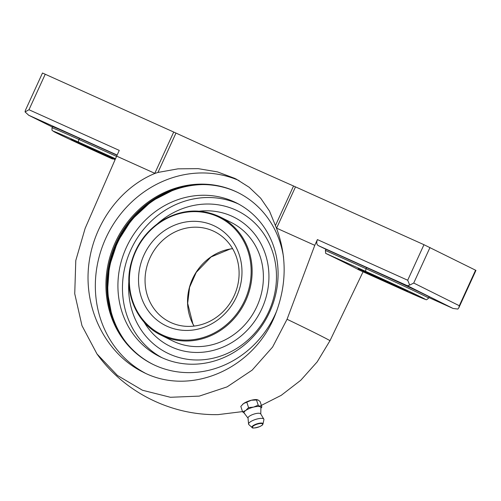 <?xml version="1.0" encoding="UTF-8"?>
<svg xmlns="http://www.w3.org/2000/svg" width="501" height="501" viewBox="0 0 501 501"><rect width="100%" height="100%" fill="white"/><g stroke="black" fill="none" stroke-linecap="round" stroke-linejoin="round"><path stroke-width="0.75" d="M236.541 296.724A55.479 50.758 116.5 0 1 147.112 309.148A55.479 50.758 116.5 0 1 187.111 221.786A55.479 50.758 116.5 0 1 236.541 296.724M234.155 295.734A50.438 46.142 116.5 0 1 169.601 321.943A50.438 46.142 116.5 0 1 150.77 256.23A50.438 46.142 116.5 0 1 214.553 231.644A50.438 46.142 116.5 0 1 234.155 295.734M269.663 312.004A85.89 78.576 116.5 0 1 159.725 356.631A85.89 78.576 116.5 0 1 127.661 244.72A85.89 78.576 116.5 0 1 236.284 202.849A85.89 78.576 116.5 0 1 269.663 312.004M162.017 357.727A85.89 78.576 116.5 0 1 132.208 246.987A85.89 78.576 116.5 0 1 238.539 204.026M157.464 223.734A79.283 72.532 116.5 0 1 249.536 218.43A79.283 72.532 116.5 0 1 268.699 311.785A79.283 72.532 116.5 0 1 182.665 358.422A79.283 72.532 116.5 0 1 128.876 281.149M199.348 211.19A72.019 65.888 116.5 0 1 261.873 308.672A72.019 65.888 116.5 0 1 204.302 352.053A72.019 65.888 116.5 0 1 144.119 322.137M219.977 216.87L231.23 222.475A66.069 60.446 116.5 0 1 256.913 306.443A66.069 60.446 116.5 0 1 172.338 340.774L161.084 335.169C136.754 323.608 123.59 292.916 130.748 264.559C135.733 245.033 146.618 230.109 163.414 219.789C182.452 209.193 201.308 208.222 219.977 216.87A66.069 60.446 116.5 0 1 245.653 300.838A66.069 60.446 116.5 0 1 161.084 335.169M242.716 404.244L242.603 404.351A8.824 2.605 -18 0 1 242.716 404.244A8.824 2.605 -18 0 1 243.567 403.562L240.818 406.399L242.59 411.841L245.803 410.432L248.552 407.595L253.606 407.1L258.197 405.177L260.276 406.812L261.885 407.012L260.889 408.246M261.885 407.012L260.113 401.57L258.04 399.942L251.37 400.23A8.824 2.605 -18 0 1 256.888 399.635A8.824 2.605 -18 0 1 257.107 399.666M251.37 400.23L243.567 403.562A8.824 2.605 -18 0 1 251.37 400.23M259.505 406.33L281.211 395.345L300.763 380.272L317.183 361.879L330.009 340.649A252.178 3.626 -155.4 0 0 287.06 319.269L272.607 347.036L252.172 370.107L227.128 386.86L199.248 396.122L170.403 397.28L142.478 390.248L117.416 375.456L96.981 353.95C124.417 392.245 171.01 415.573 218.104 414.621L242.509 411.603M96.981 353.95L81.97 325.663L74.737 293.724L75.789 260.495L85.139 228.362L116.645 156.124L154.966 173.402C118.079 188.495 90.881 228.174 88.239 270.74C85.577 313.307 107.746 354.539 142.61 371.886C190.23 397.049 254.521 369.087 275.519 314.071C286.704 285.075 287.01 256.418 276.439 228.087L269.469 211.009L260.689 198.227L249.166 187.261L235.915 178.895M453.092 308.466L428.875 297.563L453.092 308.466L457.876 309.061L458.835 307.783L475.95 270.396L423.965 244.701L293.548 185.996A210.821 3.031 -155.4 0 1 175.976 133.066L173.709 132.039L154.815 173.308M173.709 132.039L42.485 73.014L25.369 110.402L25.056 111.911L28.701 115.236L117.134 155.047M45.247 74.211L28.977 109.744L119.269 150.394L116.645 156.124M287.06 319.269L314.778 245.321L276.439 228.087M145.077 373.07A107.176 98.052 116.5 0 1 107.108 235.464A107.176 98.052 116.5 0 1 239.115 180.604M175.976 133.066L157.947 172.444L154.966 173.402M157.947 172.444L177.987 168.843L198.158 168.643L217.459 171.887L235.257 178.563M363.062 271.799L330.009 340.649M314.778 245.321L317.402 239.591C316.325 242.509 316.607 244.507 318.26 245.59A252.178 3.626 24.6 0 1 325.913 249.279L325.393 250.425L325.663 253.356A252.178 3.626 24.6 0 1 359.386 270.145L399.735 288.307A46.656 0.67 24.6 0 0 421.792 297.437A46.656 0.67 24.6 0 0 366.006 271.517A2.524 1.021 -65.8 0 1 366.143 268.768L366.669 267.622A49.173 0.708 24.6 0 1 429.157 296.943L428.631 298.089C427.021 299.629 426.1 300.112 425.856 299.535L399.748 288.313A2.524 1.021 -65.8 0 1 399.735 288.307M395.878 286.14L407.62 291.206L398.877 286.916L358.121 268.624L395.878 286.14L396.116 285.626M115.499 158.742L78.814 142.228A2.524 1.021 -65.8 0 1 78.951 139.478A49.173 0.708 -155.4 0 0 52.016 127.861L52.542 126.715A49.173 0.708 24.6 0 1 79.477 138.332L117.046 155.247M366.669 267.622L325.913 249.279M399.748 288.313L359.386 270.145M28.977 109.744L25.056 111.911M317.402 239.591L407.695 280.234L409.718 285.082L407.413 285.727L452.998 308.422M409.718 285.082L413.726 283.04L429.996 247.5M458.835 307.783L459.304 305.729L413.726 283.04M115.249 159.312L70.929 139.334L115.08 159.694M276.915 310.457A95.829 87.669 116.5 0 1 275.218 314.371A95.829 87.669 116.5 0 1 152.561 364.164A95.829 87.669 116.5 0 1 116.789 239.309A95.829 87.669 116.5 0 1 237.975 192.597A95.829 87.669 116.5 0 1 283.547 257.251M153.024 364.39A95.829 87.669 116.5 0 1 109.243 307A95.829 87.669 116.5 0 1 166.251 192.484A95.829 87.669 116.5 0 1 238.438 192.822M244.663 413.475L242.59 411.841M258.197 405.177L256.431 399.742M248.552 407.595L246.78 402.153M252.097 427.528L248.809 424.56A8.06 2.38 -18 0 1 248.571 424.203A8.06 2.38 -18 0 1 254.414 419.838A8.06 2.38 -18 0 1 263.363 418.686A8.06 2.38 -18 0 1 263.895 419.218A8.06 2.38 -18 0 1 263.914 419.644L263 423.978C262.355 424.798 263.545 424.61 259.737 426.601C254.752 428.13 252.203 428.436 252.097 427.528A5.818 1.716 -18 0 1 255.679 424.297A5.818 1.716 -18 0 1 262.605 423.282A5.818 1.716 -18 0 1 263 423.978M248.571 424.203L248.008 417.828A6.682 1.973 -18 0 1 253.281 414.321A6.682 1.973 -18 0 1 260.295 413.507A6.682 1.973 -18 0 1 260.601 413.726L263.895 419.218M247.976 418.084L244.2 413.112A8.824 2.605 -18 0 1 245.803 410.432A8.824 2.605 -18 0 1 253.606 407.1A8.824 2.605 -18 0 1 260.276 406.812A8.824 2.605 -18 0 1 260.902 407.682L260.777 413.92M244.745 300.418A65.312 59.751 116.5 0 1 139.466 315.041A65.312 59.751 116.5 0 1 186.554 212.192A65.312 59.751 116.5 0 1 244.745 300.418M194.037 326.088A50.438 46.142 116.5 0 1 232.596 248.64M112.067 316.826A97.488 89.184 116.5 0 1 175.795 188.821L151.759 201.095L131.544 219.795L117.566 241.732L109.337 266.382L107.452 291.995L112.049 316.757M125.137 341.168A96.756 88.514 116.5 0 1 118.762 240.292A96.756 88.514 116.5 0 1 203.099 184.575M325.663 253.356L366.006 271.517M28.488 115.136L52.392 127.035L28.701 115.236M318.26 245.59L407.413 285.727M295.502 186.867L276.608 228.137M423.965 244.701L407.695 280.234M475.574 270.196L459.304 305.729M116.526 156.393L78.951 139.478L79.477 138.332M78.814 142.228A46.656 0.67 -155.4 0 0 56.757 133.097A46.656 0.67 -155.4 0 0 112.543 159.017L112.556 159.024A2.524 1.021 -65.8 0 1 112.556 159.024A2.524 1.021 -65.8 0 1 112.543 159.017M325.393 250.425L366.143 268.768A49.173 0.708 24.6 0 1 428.631 298.089M385.357 281.405L385.632 280.804M98.165 152.11L98.44 151.515M108.686 156.851L108.924 156.337M293.548 185.996L275.519 225.375M262.292 423.689A5.373 1.591 -18 0 1 256.844 427.572A5.373 1.591 -18 0 1 253.481 425.894A5.373 1.591 -18 0 1 262.292 423.689M194.081 326.082L192.879 323.878L187.662 303.312L189.591 287.273L196.248 272.344L211.04 256.963L230.103 249.053L232.614 248.678M256.888 399.635L257.201 399.673M52.016 127.861C51.916 131.606 51.941 129.891 53.958 131.669C55.786 132.884 87.875 147.952 112.556 159.024"/></g></svg>
